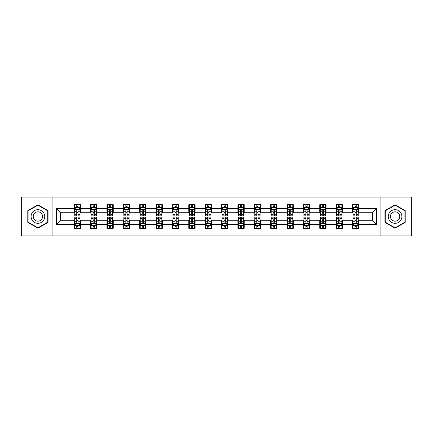 <?xml version="1.0" encoding="UTF-8"?>
<svg xmlns="http://www.w3.org/2000/svg" width="433" height="433" viewBox="0 0 433 433"><rect width="100%" height="100%" fill="white"/><g stroke="black" fill="none" stroke-linecap="round" stroke-linejoin="round"><path stroke-width="0.65" d="M380.082 235.909L411.35 235.909L411.35 197.091L380.082 197.091L380.082 235.909L52.918 235.909L52.918 197.091L21.65 197.091L21.65 235.909L52.918 235.909M380.082 197.091L52.918 197.091M358.784 208.527L358.784 204.695L352.484 204.695L352.484 208.527L342.411 208.527L342.411 204.695L336.116 204.695L336.116 208.527L326.044 208.527L326.044 204.695L319.749 204.695L319.749 208.527L309.676 208.527L309.676 204.695L303.381 204.695L303.381 208.527L293.309 208.527L293.309 204.695L287.009 204.695L287.009 208.527L276.936 208.527L276.936 204.695L270.641 204.695L270.641 208.527L260.569 208.527L260.569 204.695L254.274 204.695L254.274 208.527L244.201 208.527L244.201 204.695L237.906 204.695L237.906 208.527L227.834 208.527L227.834 204.695L221.539 204.695L221.539 208.527L211.461 208.527L211.461 204.695L205.166 204.695L205.166 208.527L195.094 208.527L195.094 204.695L188.799 204.695L188.799 208.527L178.726 208.527L178.726 204.695L172.431 204.695L172.431 208.527L162.359 208.527L162.359 204.695L156.064 204.695L156.064 208.527L145.991 208.527L145.991 204.695L139.691 204.695L139.691 208.527L129.619 208.527L129.619 204.695L123.324 204.695L123.324 208.527L113.251 208.527L113.251 204.695L106.956 204.695L106.956 208.527L96.884 208.527L96.884 204.695L90.589 204.695L90.589 208.527L80.516 208.527L80.516 204.695L74.216 204.695L74.216 208.527L56.382 208.527L56.382 224.473L60.577 220.278L74.216 220.278L74.216 228.305L80.516 228.305L80.516 220.278L90.589 220.278L90.589 228.305L96.884 228.305L96.884 220.278L106.956 220.278L106.956 228.305L113.251 228.305L113.251 220.278L123.324 220.278L123.324 228.305L129.619 228.305L129.619 220.278L139.691 220.278L139.691 228.305L145.991 228.305L145.991 220.278L156.064 220.278L156.064 228.305L162.359 228.305L162.359 220.278L172.431 220.278L172.431 228.305L178.726 228.305L178.726 220.278L188.799 220.278L188.799 228.305L195.094 228.305L195.094 220.278L205.166 220.278L205.166 228.305L211.461 228.305L211.461 220.278L221.539 220.278L221.539 228.305L227.834 228.305L227.834 220.278L237.906 220.278L237.906 228.305L244.201 228.305L244.201 220.278L254.274 220.278L254.274 228.305L260.569 228.305L260.569 220.278L270.641 220.278L270.641 228.305L276.936 228.305L276.936 220.278L287.009 220.278L287.009 228.305L293.309 228.305L293.309 220.278L303.381 220.278L303.381 228.305L309.676 228.305L309.676 220.278L319.749 220.278L319.749 228.305L326.044 228.305L326.044 220.278L336.116 220.278L336.116 228.305L342.411 228.305L342.411 220.278L352.484 220.278L352.484 228.305L358.784 228.305L358.784 220.278L372.423 220.278L372.423 212.722L358.784 212.722L358.784 208.527L376.618 208.527L376.618 224.473L358.784 224.473M352.484 224.473L342.411 224.473M336.116 224.473L326.044 224.473M319.749 224.473L309.676 224.473M303.381 224.473L293.309 224.473M287.009 224.473L276.936 224.473M270.641 224.473L260.569 224.473M254.274 224.473L244.201 224.473M237.906 224.473L227.834 224.473M221.539 224.473L211.461 224.473M205.166 224.473L195.094 224.473M188.799 224.473L178.726 224.473M172.431 224.473L162.359 224.473M156.064 224.473L145.991 224.473M139.691 224.473L129.619 224.473M123.324 224.473L113.251 224.473M106.956 224.473L96.884 224.473M90.589 224.473L80.516 224.473M74.216 224.473L56.382 224.473M352.484 208.527L352.484 212.722L342.411 212.722L342.411 208.527M336.116 208.527L336.116 212.722L326.044 212.722L326.044 208.527M319.749 208.527L319.749 212.722L309.676 212.722L309.676 208.527M303.381 208.527L303.381 212.722L293.309 212.722L293.309 208.527M287.009 208.527L287.009 212.722L276.936 212.722L276.936 208.527M270.641 208.527L270.641 212.722L260.569 212.722L260.569 208.527M254.274 208.527L254.274 212.722L244.201 212.722L244.201 208.527M237.906 208.527L237.906 212.722L227.834 212.722L227.834 208.527M221.539 208.527L221.539 212.722L211.461 212.722L211.461 208.527M205.166 208.527L205.166 212.722L195.094 212.722L195.094 208.527M188.799 208.527L188.799 212.722L178.726 212.722L178.726 208.527M172.431 208.527L172.431 212.722L162.359 212.722L162.359 208.527M156.064 208.527L156.064 212.722L145.991 212.722L145.991 208.527M139.691 208.527L139.691 212.722L129.619 212.722L129.619 208.527M123.324 208.527L123.324 212.722L113.251 212.722L113.251 208.527M106.956 208.527L106.956 212.722L96.884 212.722L96.884 208.527M90.589 208.527L90.589 212.722L80.516 212.722L80.516 208.527M74.216 208.527L74.216 212.722L60.577 212.722L56.382 208.527M60.577 212.722L60.577 220.278M376.618 224.473L372.423 220.278M372.423 212.722L376.618 208.527M74.216 207.32L74.741 207.32M76.738 207.32L77.994 207.32M79.991 207.32L80.516 207.32M74.216 212.619L74.741 212.619M76.738 212.619L77.994 212.619M79.991 212.619L80.516 212.619M74.216 220.381L74.741 220.381M76.738 220.381L77.994 220.381M79.991 220.381L80.516 220.381M74.216 225.68L74.741 225.68M76.738 225.68L77.994 225.68M79.991 225.68L80.516 225.68M90.589 220.381L91.114 220.381M93.106 220.381L94.367 220.381M96.359 220.381L96.884 220.381M90.589 225.68L91.114 225.68M93.106 225.68L94.367 225.68M96.359 225.68L96.884 225.68M90.589 207.32L91.114 207.32M93.106 207.32L94.367 207.32M96.359 207.32L96.884 207.32M90.589 212.619L91.114 212.619M93.106 212.619L94.367 212.619M96.359 212.619L96.884 212.619M106.956 220.381L107.481 220.381M109.473 220.381L110.734 220.381M112.726 220.381L113.251 220.381M106.956 225.68L107.481 225.68M109.473 225.68L110.734 225.68M112.726 225.68L113.251 225.68M106.956 207.32L107.481 207.32M109.473 207.32L110.734 207.32M112.726 207.32L113.251 207.32M106.956 212.619L107.481 212.619M109.473 212.619L110.734 212.619M112.726 212.619L113.251 212.619M123.324 220.381L123.849 220.381M125.841 220.381L127.102 220.381M129.094 220.381L129.619 220.381M123.324 225.68L123.849 225.68M125.841 225.68L127.102 225.68M129.094 225.68L129.619 225.68M123.324 207.32L123.849 207.32M125.841 207.32L127.102 207.32M129.094 207.32L129.619 207.32M123.324 212.619L123.849 212.619M125.841 212.619L127.102 212.619M129.094 212.619L129.619 212.619M139.691 220.381L140.216 220.381M142.213 220.381L143.469 220.381M145.466 220.381L145.991 220.381M139.691 225.68L140.216 225.68M142.213 225.68L143.469 225.68M145.466 225.68L145.991 225.68M139.691 207.32L140.216 207.32M142.213 207.32L143.469 207.32M145.466 207.32L145.991 207.32M139.691 212.619L140.216 212.619M142.213 212.619L143.469 212.619M145.466 212.619L145.991 212.619M156.064 220.381L156.589 220.381M158.581 220.381L159.842 220.381M161.834 220.381L162.359 220.381M156.064 225.68L156.589 225.68M158.581 225.68L159.842 225.68M161.834 225.68L162.359 225.68M156.064 207.32L156.589 207.32M158.581 207.32L159.842 207.32M161.834 207.32L162.359 207.32M156.064 212.619L156.589 212.619M158.581 212.619L159.842 212.619M161.834 212.619L162.359 212.619M172.431 220.381L172.956 220.381M174.948 220.381L176.209 220.381M178.201 220.381L178.726 220.381M172.431 225.68L172.956 225.68M174.948 225.68L176.209 225.68M178.201 225.68L178.726 225.68M172.431 207.32L172.956 207.32M174.948 207.32L176.209 207.32M178.201 207.32L178.726 207.32M172.431 212.619L172.956 212.619M174.948 212.619L176.209 212.619M178.201 212.619L178.726 212.619M188.799 220.381L189.324 220.381M191.316 220.381L192.577 220.381M194.569 220.381L195.094 220.381M188.799 225.68L189.324 225.68M191.316 225.68L192.577 225.68M194.569 225.68L195.094 225.68M188.799 207.32L189.324 207.32M191.316 207.32L192.577 207.32M194.569 207.32L195.094 207.32M188.799 212.619L189.324 212.619M191.316 212.619L192.577 212.619M194.569 212.619L195.094 212.619M205.166 220.381L205.691 220.381M207.688 220.381L208.944 220.381M210.941 220.381L211.461 220.381M205.166 225.68L205.691 225.68M207.688 225.68L208.944 225.68M210.941 225.68L211.461 225.68M205.166 207.32L205.691 207.32M207.688 207.32L208.944 207.32M210.941 207.32L211.461 207.32M205.166 212.619L205.691 212.619M207.688 212.619L208.944 212.619M210.941 212.619L211.461 212.619M221.539 220.381L222.059 220.381M224.056 220.381L225.312 220.381M227.309 220.381L227.834 220.381M221.539 225.68L222.059 225.68M224.056 225.68L225.312 225.68M227.309 225.68L227.834 225.68M221.539 207.32L222.059 207.32M224.056 207.32L225.312 207.32M227.309 207.32L227.834 207.32M221.539 212.619L222.059 212.619M224.056 212.619L225.312 212.619M227.309 212.619L227.834 212.619M237.906 220.381L238.431 220.381M240.423 220.381L241.684 220.381M243.676 220.381L244.201 220.381M237.906 225.68L238.431 225.68M240.423 225.68L241.684 225.68M243.676 225.68L244.201 225.68M237.906 207.32L238.431 207.32M240.423 207.32L241.684 207.32M243.676 207.32L244.201 207.32M237.906 212.619L238.431 212.619M240.423 212.619L241.684 212.619M243.676 212.619L244.201 212.619M254.274 220.381L254.799 220.381M256.791 220.381L258.052 220.381M260.044 220.381L260.569 220.381M254.274 225.68L254.799 225.68M256.791 225.68L258.052 225.68M260.044 225.68L260.569 225.68M254.274 207.32L254.799 207.32M256.791 207.32L258.052 207.32M260.044 207.32L260.569 207.32M254.274 212.619L254.799 212.619M256.791 212.619L258.052 212.619M260.044 212.619L260.569 212.619M270.641 220.381L271.166 220.381M273.158 220.381L274.419 220.381M276.411 220.381L276.936 220.381M270.641 225.68L271.166 225.68M273.158 225.68L274.419 225.68M276.411 225.68L276.936 225.68M270.641 207.32L271.166 207.32M273.158 207.32L274.419 207.32M276.411 207.32L276.936 207.32M270.641 212.619L271.166 212.619M273.158 212.619L274.419 212.619M276.411 212.619L276.936 212.619M287.009 220.381L287.534 220.381M289.531 220.381L290.787 220.381M292.784 220.381L293.309 220.381M287.009 225.68L287.534 225.68M289.531 225.68L290.787 225.68M292.784 225.68L293.309 225.68M287.009 207.32L287.534 207.32M289.531 207.32L290.787 207.32M292.784 207.32L293.309 207.32M287.009 212.619L287.534 212.619M289.531 212.619L290.787 212.619M292.784 212.619L293.309 212.619M303.381 220.381L303.906 220.381M305.898 220.381L307.159 220.381M309.151 220.381L309.676 220.381M303.381 225.68L303.906 225.68M305.898 225.68L307.159 225.68M309.151 225.68L309.676 225.68M303.381 207.32L303.906 207.32M305.898 207.32L307.159 207.32M309.151 207.32L309.676 207.32M303.381 212.619L303.906 212.619M305.898 212.619L307.159 212.619M309.151 212.619L309.676 212.619M319.749 220.381L320.274 220.381M322.266 220.381L323.527 220.381M325.519 220.381L326.044 220.381M319.749 225.68L320.274 225.68M322.266 225.68L323.527 225.68M325.519 225.68L326.044 225.68M319.749 207.32L320.274 207.32M322.266 207.32L323.527 207.32M325.519 207.32L326.044 207.32M319.749 212.619L320.274 212.619M322.266 212.619L323.527 212.619M325.519 212.619L326.044 212.619M336.116 220.381L336.641 220.381M338.633 220.381L339.894 220.381M341.886 220.381L342.411 220.381M336.116 225.68L336.641 225.68M338.633 225.68L339.894 225.68M341.886 225.68L342.411 225.68M336.116 207.32L336.641 207.32M338.633 207.32L339.894 207.32M341.886 207.32L342.411 207.32M336.116 212.619L336.641 212.619M338.633 212.619L339.894 212.619M341.886 212.619L342.411 212.619M352.484 220.381L353.009 220.381M355.006 220.381L356.262 220.381M358.259 220.381L358.784 220.381M352.484 225.68L353.009 225.68M355.006 225.68L356.262 225.68M358.259 225.68L358.784 225.68M352.484 207.32L353.009 207.32M355.006 207.32L356.262 207.32M358.259 207.32L358.784 207.32M352.484 212.619L353.009 212.619M355.006 212.619L356.262 212.619M358.259 212.619L358.784 212.619M37.915 228.191L48.041 222.346L48.041 210.654L37.915 204.809L27.788 210.654L27.788 222.346L37.915 228.191M405.212 210.654L395.085 204.809L384.959 210.654L384.959 222.346L395.085 228.191L405.212 222.346L405.212 210.654M77.994 206.059L76.738 206.059M79.991 214.557L77.994 214.557L77.994 215.872L79.991 215.872L79.991 209.469L78.941 207.369L75.791 207.369L74.741 209.469L74.741 215.872L76.738 215.872L76.738 214.557L74.741 214.557M74.741 209.469L74.741 204.695M79.991 209.469L79.991 204.695M76.738 207.369L76.738 204.695M77.994 204.695L77.994 207.369M77.994 214.557L77.994 210.259C77.577 209.448 77.155 209.448 76.738 210.259L76.738 214.557M76.738 226.941L77.994 226.941M74.741 218.443L76.738 218.443L76.738 217.128L74.741 217.128L74.741 223.531L75.791 225.631L78.941 225.631L79.991 223.531L79.991 217.128L77.994 217.128L77.994 218.443L79.991 218.443M79.991 223.531L79.991 228.305M74.741 223.531L74.741 228.305M77.994 225.631L77.994 228.305M76.738 228.305L76.738 225.631M76.738 218.443L76.738 222.741C77.155 223.552 77.577 223.552 77.994 222.741L77.994 218.443M43.82 219.91A6.82 6.82 0 0 0 41.324 210.595A6.82 6.82 0 0 0 32.01 213.09A6.82 6.82 0 0 0 34.505 222.405A6.82 6.82 0 0 0 43.82 219.91M41.958 218.833A4.671 4.671 0 0 0 40.247 212.457A4.671 4.671 0 0 0 33.871 214.167A4.671 4.671 0 0 0 35.582 220.543A4.671 4.671 0 0 0 41.958 218.833M28.102 222.167L28.102 210.833L37.915 205.172L47.722 210.833L47.722 222.167L37.915 227.828L28.102 222.167M395.085 209.68A6.82 6.82 0 0 0 388.266 216.5A6.82 6.82 0 0 0 395.085 223.32A6.82 6.82 0 0 0 401.905 216.5A6.82 6.82 0 0 0 395.085 209.68M395.085 211.829A4.671 4.671 0 0 0 390.414 216.5A4.671 4.671 0 0 0 395.085 221.171A4.671 4.671 0 0 0 399.756 216.5A4.671 4.671 0 0 0 395.085 211.829M404.898 222.167L395.085 227.828L385.278 222.167L385.278 210.833L395.085 205.172L404.898 210.833L404.898 222.167M94.367 206.059L93.106 206.059M96.359 214.557L94.367 214.557L94.367 215.872L96.359 215.872L96.359 209.469L95.309 207.369L92.159 207.369L91.114 209.469L91.114 215.872L93.106 215.872L93.106 214.557L91.114 214.557M91.114 209.469L91.114 204.695M96.359 209.469L96.359 204.695M93.106 207.369L93.106 204.695M94.367 204.695L94.367 207.369M94.367 214.557L94.367 210.259C93.945 209.448 93.528 209.448 93.106 210.259L93.106 214.557M110.734 206.059L109.473 206.059M112.726 214.557L110.734 214.557L110.734 215.872L112.726 215.872L112.726 209.469L111.676 207.369L108.531 207.369L107.481 209.469L107.481 215.872L109.473 215.872L109.473 214.557L107.481 214.557M107.481 209.469L107.481 204.695M112.726 209.469L112.726 204.695M109.473 207.369L109.473 204.695M110.734 204.695L110.734 207.369M110.734 214.557L110.734 210.259C110.312 209.448 109.895 209.448 109.473 210.259L109.473 214.557M93.106 226.941L94.367 226.941M91.114 218.443L93.106 218.443L93.106 217.128L91.114 217.128L91.114 223.531L92.159 225.631L95.309 225.631L96.359 223.531L96.359 217.128L94.367 217.128L94.367 218.443L96.359 218.443M96.359 223.531L96.359 228.305M91.114 223.531L91.114 228.305M94.367 225.631L94.367 228.305M93.106 228.305L93.106 225.631M93.106 218.443L93.106 222.741C93.523 223.552 93.945 223.552 94.367 222.741L94.367 218.443M109.473 226.941L110.734 226.941M107.481 218.443L109.473 218.443L109.473 217.128L107.481 217.128L107.481 223.531L108.531 225.631L111.676 225.631L112.726 223.531L112.726 217.128L110.734 217.128L110.734 218.443L112.726 218.443M112.726 223.531L112.726 228.305M107.481 223.531L107.481 228.305M110.734 225.631L110.734 228.305M109.473 228.305L109.473 225.631M109.473 218.443L109.473 222.741C109.895 223.552 110.312 223.552 110.734 222.741L110.734 218.443M127.102 206.059L125.841 206.059M129.094 214.557L127.102 214.557L127.102 215.872L129.094 215.872L129.094 209.469L128.049 207.369L124.899 207.369L123.849 209.469L123.849 215.872L125.841 215.872L125.841 214.557L123.849 214.557M123.849 209.469L123.849 204.695M129.094 209.469L129.094 204.695M125.841 207.369L125.841 204.695M127.102 204.695L127.102 207.369M127.102 214.557L127.102 210.259C126.685 209.448 126.263 209.448 125.841 210.259L125.841 214.557M143.469 206.059L142.213 206.059M145.466 214.557L143.469 214.557L143.469 215.872L145.466 215.872L145.466 209.469L144.416 207.369L141.266 207.369L140.216 209.469L140.216 215.872L142.213 215.872L142.213 214.557L140.216 214.557M140.216 209.469L140.216 204.695M145.466 209.469L145.466 204.695M142.213 207.369L142.213 204.695M143.469 204.695L143.469 207.369M143.469 214.557L143.469 210.259C143.052 209.448 142.63 209.448 142.213 210.259L142.213 214.557M159.842 206.059L158.581 206.059M161.834 214.557L159.842 214.557L159.842 215.872L161.834 215.872L161.834 209.469L160.784 207.369L157.634 207.369L156.589 209.469L156.589 215.872L158.581 215.872L158.581 214.557L156.589 214.557M156.589 209.469L156.589 204.695M161.834 209.469L161.834 204.695M158.581 207.369L158.581 204.695M159.842 204.695L159.842 207.369M159.842 214.557L159.842 210.259C159.42 209.448 159.003 209.448 158.581 210.259L158.581 214.557M125.841 226.941L127.102 226.941M123.849 218.443L125.841 218.443L125.841 217.128L123.849 217.128L123.849 223.531L124.899 225.631L128.049 225.631L129.094 223.531L129.094 217.128L127.102 217.128L127.102 218.443L129.094 218.443M129.094 223.531L129.094 228.305M123.849 223.531L123.849 228.305M127.102 225.631L127.102 228.305M125.841 228.305L125.841 225.631M125.841 218.443L125.841 222.741C126.263 223.552 126.68 223.552 127.102 222.741L127.102 218.443M142.213 226.941L143.469 226.941M140.216 218.443L142.213 218.443L142.213 217.128L140.216 217.128L140.216 223.531L141.266 225.631L144.416 225.631L145.466 223.531L145.466 217.128L143.469 217.128L143.469 218.443L145.466 218.443M145.466 223.531L145.466 228.305M140.216 223.531L140.216 228.305M143.469 225.631L143.469 228.305M142.213 228.305L142.213 225.631M142.213 218.443L142.213 222.741C142.63 223.552 143.052 223.552 143.469 222.741L143.469 218.443M158.581 226.941L159.842 226.941M156.589 218.443L158.581 218.443L158.581 217.128L156.589 217.128L156.589 223.531L157.634 225.631L160.784 225.631L161.834 223.531L161.834 217.128L159.842 217.128L159.842 218.443L161.834 218.443M161.834 223.531L161.834 228.305M156.589 223.531L156.589 228.305M159.842 225.631L159.842 228.305M158.581 228.305L158.581 225.631M158.581 218.443L158.581 222.741C158.998 223.552 159.42 223.552 159.842 222.741L159.842 218.443M176.209 206.059L174.948 206.059M178.201 214.557L176.209 214.557L176.209 215.872L178.201 215.872L178.201 209.469L177.151 207.369L174.006 207.369L172.956 209.469L172.956 215.872L174.948 215.872L174.948 214.557L172.956 214.557M172.956 209.469L172.956 204.695M178.201 209.469L178.201 204.695M174.948 207.369L174.948 204.695M176.209 204.695L176.209 207.369M176.209 214.557L176.209 210.259C175.787 209.448 175.37 209.448 174.948 210.259L174.948 214.557M174.948 226.941L176.209 226.941M172.956 218.443L174.948 218.443L174.948 217.128L172.956 217.128L172.956 223.531L174.006 225.631L177.151 225.631L178.201 223.531L178.201 217.128L176.209 217.128L176.209 218.443L178.201 218.443M178.201 223.531L178.201 228.305M172.956 223.531L172.956 228.305M176.209 225.631L176.209 228.305M174.948 228.305L174.948 225.631M174.948 218.443L174.948 222.741C175.37 223.552 175.787 223.552 176.209 222.741L176.209 218.443M192.577 206.059L191.316 206.059M194.569 214.557L192.577 214.557L192.577 215.872L194.569 215.872L194.569 209.469L193.519 207.369L190.374 207.369L189.324 209.469L189.324 215.872L191.316 215.872L191.316 214.557L189.324 214.557M189.324 209.469L189.324 204.695M194.569 209.469L194.569 204.695M191.316 207.369L191.316 204.695M192.577 204.695L192.577 207.369M192.577 214.557L192.577 210.259C192.16 209.448 191.738 209.448 191.316 210.259L191.316 214.557M191.316 226.941L192.577 226.941M189.324 218.443L191.316 218.443L191.316 217.128L189.324 217.128L189.324 223.531L190.374 225.631L193.519 225.631L194.569 223.531L194.569 217.128L192.577 217.128L192.577 218.443L194.569 218.443M194.569 223.531L194.569 228.305M189.324 223.531L189.324 228.305M192.577 225.631L192.577 228.305M191.316 228.305L191.316 225.631M191.316 218.443L191.316 222.741C191.738 223.552 192.155 223.552 192.577 222.741L192.577 218.443M208.944 206.059L207.688 206.059M210.941 214.557L208.944 214.557L208.944 215.872L210.941 215.872L210.941 209.469L209.891 207.369L206.741 207.369L205.691 209.469L205.691 215.872L207.688 215.872L207.688 214.557L205.691 214.557M205.691 209.469L205.691 204.695M210.941 209.469L210.941 204.695M207.688 207.369L207.688 204.695M208.944 204.695L208.944 207.369M208.944 214.557L208.944 210.259C208.527 209.448 208.105 209.448 207.688 210.259L207.688 214.557M207.688 226.941L208.944 226.941M205.691 218.443L207.688 218.443L207.688 217.128L205.691 217.128L205.691 223.531L206.741 225.631L209.891 225.631L210.941 223.531L210.941 217.128L208.944 217.128L208.944 218.443L210.941 218.443M210.941 223.531L210.941 228.305M205.691 223.531L205.691 228.305M208.944 225.631L208.944 228.305M207.688 228.305L207.688 225.631M207.688 218.443L207.688 222.741C208.105 223.552 208.527 223.552 208.944 222.741L208.944 218.443M225.312 206.059L224.056 206.059M227.309 214.557L225.312 214.557L225.312 215.872L227.309 215.872L227.309 209.469L226.259 207.369L223.109 207.369L222.059 209.469L222.059 215.872L224.056 215.872L224.056 214.557L222.059 214.557M222.059 209.469L222.059 204.695M227.309 209.469L227.309 204.695M224.056 207.369L224.056 204.695M225.312 204.695L225.312 207.369M225.312 214.557L225.312 210.259C224.895 209.448 224.473 209.448 224.056 210.259L224.056 214.557M224.056 226.941L225.312 226.941M222.059 218.443L224.056 218.443L224.056 217.128L222.059 217.128L222.059 223.531L223.109 225.631L226.259 225.631L227.309 223.531L227.309 217.128L225.312 217.128L225.312 218.443L227.309 218.443M227.309 223.531L227.309 228.305M222.059 223.531L222.059 228.305M225.312 225.631L225.312 228.305M224.056 228.305L224.056 225.631M224.056 218.443L224.056 222.741C224.473 223.552 224.895 223.552 225.312 222.741L225.312 218.443M241.684 206.059L240.423 206.059M243.676 214.557L241.684 214.557L241.684 215.872L243.676 215.872L243.676 209.469L242.626 207.369L239.481 207.369L238.431 209.469L238.431 215.872L240.423 215.872L240.423 214.557L238.431 214.557M238.431 209.469L238.431 204.695M243.676 209.469L243.676 204.695M240.423 207.369L240.423 204.695M241.684 204.695L241.684 207.369M241.684 214.557L241.684 210.259C241.262 209.448 240.845 209.448 240.423 210.259L240.423 214.557M240.423 226.941L241.684 226.941M238.431 218.443L240.423 218.443L240.423 217.128L238.431 217.128L238.431 223.531L239.481 225.631L242.626 225.631L243.676 223.531L243.676 217.128L241.684 217.128L241.684 218.443L243.676 218.443M243.676 223.531L243.676 228.305M238.431 223.531L238.431 228.305M241.684 225.631L241.684 228.305M240.423 228.305L240.423 225.631M240.423 218.443L240.423 222.741C240.84 223.552 241.262 223.552 241.684 222.741L241.684 218.443M258.052 206.059L256.791 206.059M260.044 214.557L258.052 214.557L258.052 215.872L260.044 215.872L260.044 209.469L258.994 207.369L255.849 207.369L254.799 209.469L254.799 215.872L256.791 215.872L256.791 214.557L254.799 214.557M254.799 209.469L254.799 204.695M260.044 209.469L260.044 204.695M256.791 207.369L256.791 204.695M258.052 204.695L258.052 207.369M258.052 214.557L258.052 210.259C257.63 209.448 257.213 209.448 256.791 210.259L256.791 214.557M256.791 226.941L258.052 226.941M254.799 218.443L256.791 218.443L256.791 217.128L254.799 217.128L254.799 223.531L255.849 225.631L258.994 225.631L260.044 223.531L260.044 217.128L258.052 217.128L258.052 218.443L260.044 218.443M260.044 223.531L260.044 228.305M254.799 223.531L254.799 228.305M258.052 225.631L258.052 228.305M256.791 228.305L256.791 225.631M256.791 218.443L256.791 222.741C257.213 223.552 257.63 223.552 258.052 222.741L258.052 218.443M274.419 206.059L273.158 206.059M276.411 214.557L274.419 214.557L274.419 215.872L276.411 215.872L276.411 209.469L275.366 207.369L272.216 207.369L271.166 209.469L271.166 215.872L273.158 215.872L273.158 214.557L271.166 214.557M271.166 209.469L271.166 204.695M276.411 209.469L276.411 204.695M273.158 207.369L273.158 204.695M274.419 204.695L274.419 207.369M274.419 214.557L274.419 210.259C274.002 209.448 273.58 209.448 273.158 210.259L273.158 214.557M273.158 226.941L274.419 226.941M271.166 218.443L273.158 218.443L273.158 217.128L271.166 217.128L271.166 223.531L272.216 225.631L275.366 225.631L276.411 223.531L276.411 217.128L274.419 217.128L274.419 218.443L276.411 218.443M276.411 223.531L276.411 228.305M271.166 223.531L271.166 228.305M274.419 225.631L274.419 228.305M273.158 228.305L273.158 225.631M273.158 218.443L273.158 222.741C273.58 223.552 273.997 223.552 274.419 222.741L274.419 218.443M290.787 206.059L289.531 206.059M292.784 214.557L290.787 214.557L290.787 215.872L292.784 215.872L292.784 209.469L291.734 207.369L288.584 207.369L287.534 209.469L287.534 215.872L289.531 215.872L289.531 214.557L287.534 214.557M287.534 209.469L287.534 204.695M292.784 209.469L292.784 204.695M289.531 207.369L289.531 204.695M290.787 204.695L290.787 207.369M290.787 214.557L290.787 210.259C290.37 209.448 289.948 209.448 289.531 210.259L289.531 214.557M289.531 226.941L290.787 226.941M287.534 218.443L289.531 218.443L289.531 217.128L287.534 217.128L287.534 223.531L288.584 225.631L291.734 225.631L292.784 223.531L292.784 217.128L290.787 217.128L290.787 218.443L292.784 218.443M292.784 223.531L292.784 228.305M287.534 223.531L287.534 228.305M290.787 225.631L290.787 228.305M289.531 228.305L289.531 225.631M289.531 218.443L289.531 222.741C289.948 223.552 290.37 223.552 290.787 222.741L290.787 218.443M307.159 206.059L305.898 206.059M309.151 214.557L307.159 214.557L307.159 215.872L309.151 215.872L309.151 209.469L308.101 207.369L304.951 207.369L303.906 209.469L303.906 215.872L305.898 215.872L305.898 214.557L303.906 214.557M303.906 209.469L303.906 204.695M309.151 209.469L309.151 204.695M305.898 207.369L305.898 204.695M307.159 204.695L307.159 207.369M307.159 214.557L307.159 210.259C306.737 209.448 306.32 209.448 305.898 210.259L305.898 214.557M305.898 226.941L307.159 226.941M303.906 218.443L305.898 218.443L305.898 217.128L303.906 217.128L303.906 223.531L304.951 225.631L308.101 225.631L309.151 223.531L309.151 217.128L307.159 217.128L307.159 218.443L309.151 218.443M309.151 223.531L309.151 228.305M303.906 223.531L303.906 228.305M307.159 225.631L307.159 228.305M305.898 228.305L305.898 225.631M305.898 218.443L305.898 222.741C306.315 223.552 306.737 223.552 307.159 222.741L307.159 218.443M323.527 206.059L322.266 206.059M325.519 214.557L323.527 214.557L323.527 215.872L325.519 215.872L325.519 209.469L324.469 207.369L321.324 207.369L320.274 209.469L320.274 215.872L322.266 215.872L322.266 214.557L320.274 214.557M320.274 209.469L320.274 204.695M325.519 209.469L325.519 204.695M322.266 207.369L322.266 204.695M323.527 204.695L323.527 207.369M323.527 214.557L323.527 210.259C323.105 209.448 322.688 209.448 322.266 210.259L322.266 214.557M322.266 226.941L323.527 226.941M320.274 218.443L322.266 218.443L322.266 217.128L320.274 217.128L320.274 223.531L321.324 225.631L324.469 225.631L325.519 223.531L325.519 217.128L323.527 217.128L323.527 218.443L325.519 218.443M325.519 223.531L325.519 228.305M320.274 223.531L320.274 228.305M323.527 225.631L323.527 228.305M322.266 228.305L322.266 225.631M322.266 218.443L322.266 222.741C322.688 223.552 323.105 223.552 323.527 222.741L323.527 218.443M339.894 206.059L338.633 206.059M341.886 214.557L339.894 214.557L339.894 215.872L341.886 215.872L341.886 209.469L340.841 207.369L337.691 207.369L336.641 209.469L336.641 215.872L338.633 215.872L338.633 214.557L336.641 214.557M336.641 209.469L336.641 204.695M341.886 209.469L341.886 204.695M338.633 207.369L338.633 204.695M339.894 204.695L339.894 207.369M339.894 214.557L339.894 210.259C339.477 209.448 339.055 209.448 338.633 210.259L338.633 214.557M338.633 226.941L339.894 226.941M336.641 218.443L338.633 218.443L338.633 217.128L336.641 217.128L336.641 223.531L337.691 225.631L340.841 225.631L341.886 223.531L341.886 217.128L339.894 217.128L339.894 218.443L341.886 218.443M341.886 223.531L341.886 228.305M336.641 223.531L336.641 228.305M339.894 225.631L339.894 228.305M338.633 228.305L338.633 225.631M338.633 218.443L338.633 222.741C339.055 223.552 339.472 223.552 339.894 222.741L339.894 218.443M356.262 206.059L355.006 206.059M358.259 214.557L356.262 214.557L356.262 215.872L358.259 215.872L358.259 209.469L357.209 207.369L354.059 207.369L353.009 209.469L353.009 215.872L355.006 215.872L355.006 214.557L353.009 214.557M353.009 209.469L353.009 204.695M358.259 209.469L358.259 204.695M355.006 207.369L355.006 204.695M356.262 204.695L356.262 207.369M356.262 214.557L356.262 210.259C355.845 209.448 355.423 209.448 355.006 210.259L355.006 214.557M355.006 226.941L356.262 226.941M353.009 218.443L355.006 218.443L355.006 217.128L353.009 217.128L353.009 223.531L354.059 225.631L357.209 225.631L358.259 223.531L358.259 217.128L356.262 217.128L356.262 218.443L358.259 218.443M358.259 223.531L358.259 228.305M353.009 223.531L353.009 228.305M356.262 225.631L356.262 228.305M355.006 228.305L355.006 225.631M355.006 218.443L355.006 222.741C355.423 223.552 355.845 223.552 356.262 222.741L356.262 218.443M79.964 209.415L74.768 209.415M74.741 207.499L75.732 207.499M79.001 207.499L79.991 207.499M76.738 211.742L74.741 211.742M79.991 211.742L77.994 211.742M77.994 206.725L76.738 206.725M74.768 223.585L79.964 223.585M79.991 225.501L79.001 225.501M75.732 225.501L74.741 225.501M77.994 221.258L79.991 221.258M74.741 221.258L76.738 221.258M76.738 226.275L77.994 226.275M96.332 209.415L91.136 209.415M91.114 207.499L92.099 207.499M95.374 207.499L96.359 207.499M93.106 211.742L91.114 211.742M96.359 211.742L94.367 211.742M94.367 206.725L93.106 206.725M112.699 209.415L107.508 209.415M107.481 207.499L108.467 207.499M111.741 207.499L112.726 207.499M109.473 211.742L107.481 211.742M112.726 211.742L110.734 211.742M110.734 206.725L109.473 206.725M91.136 223.585L96.332 223.585M96.359 225.501L95.374 225.501M92.099 225.501L91.114 225.501M94.367 221.258L96.359 221.258M91.114 221.258L93.106 221.258M93.106 226.275L94.367 226.275M107.508 223.585L112.699 223.585M112.726 225.501L111.741 225.501M108.467 225.501L107.481 225.501M110.734 221.258L112.726 221.258M107.481 221.258L109.473 221.258M109.473 226.275L110.734 226.275M129.072 209.415L123.876 209.415M123.849 207.499L124.834 207.499M128.108 207.499L129.094 207.499M125.841 211.742L123.849 211.742M129.094 211.742L127.102 211.742M127.102 206.725L125.841 206.725M145.439 209.415L140.243 209.415M140.216 207.499L141.207 207.499M144.476 207.499L145.466 207.499M142.213 211.742L140.216 211.742M145.466 211.742L143.469 211.742M143.469 206.725L142.213 206.725M161.807 209.415L156.611 209.415M156.589 207.499L157.574 207.499M160.849 207.499L161.834 207.499M158.581 211.742L156.589 211.742M161.834 211.742L159.842 211.742M159.842 206.725L158.581 206.725M123.876 223.585L129.072 223.585M129.094 225.501L128.108 225.501M124.834 225.501L123.849 225.501M127.102 221.258L129.094 221.258M123.849 221.258L125.841 221.258M125.841 226.275L127.102 226.275M140.243 223.585L145.439 223.585M145.466 225.501L144.476 225.501M141.207 225.501L140.216 225.501M143.469 221.258L145.466 221.258M140.216 221.258L142.213 221.258M142.213 226.275L143.469 226.275M156.611 223.585L161.807 223.585M161.834 225.501L160.849 225.501M157.574 225.501L156.589 225.501M159.842 221.258L161.834 221.258M156.589 221.258L158.581 221.258M158.581 226.275L159.842 226.275M178.174 209.415L172.984 209.415M172.956 207.499L173.942 207.499M177.216 207.499L178.201 207.499M174.948 211.742L172.956 211.742M178.201 211.742L176.209 211.742M176.209 206.725L174.948 206.725M172.984 223.585L178.174 223.585M178.201 225.501L177.216 225.501M173.942 225.501L172.956 225.501M176.209 221.258L178.201 221.258M172.956 221.258L174.948 221.258M174.948 226.275L176.209 226.275M194.541 209.415L189.351 209.415M189.324 207.499L190.309 207.499M193.583 207.499L194.569 207.499M191.316 211.742L189.324 211.742M194.569 211.742L192.577 211.742M192.577 206.725L191.316 206.725M189.351 223.585L194.541 223.585M194.569 225.501L193.583 225.501M190.309 225.501L189.324 225.501M192.577 221.258L194.569 221.258M189.324 221.258L191.316 221.258M191.316 226.275L192.577 226.275M210.914 209.415L205.718 209.415M205.691 207.499L206.676 207.499M209.951 207.499L210.941 207.499M207.688 211.742L205.691 211.742M210.941 211.742L208.944 211.742M208.944 206.725L207.688 206.725M205.718 223.585L210.914 223.585M210.941 225.501L209.951 225.501M206.676 225.501L205.691 225.501M208.944 221.258L210.941 221.258M205.691 221.258L207.688 221.258M207.688 226.275L208.944 226.275M227.282 209.415L222.086 209.415M222.059 207.499L223.049 207.499M226.324 207.499L227.309 207.499M224.056 211.742L222.059 211.742M227.309 211.742L225.312 211.742M225.312 206.725L224.056 206.725M222.086 223.585L227.282 223.585M227.309 225.501L226.324 225.501M223.049 225.501L222.059 225.501M225.312 221.258L227.309 221.258M222.059 221.258L224.056 221.258M224.056 226.275L225.312 226.275M243.649 209.415L238.459 209.415M238.431 207.499L239.417 207.499M242.691 207.499L243.676 207.499M240.423 211.742L238.431 211.742M243.676 211.742L241.684 211.742M241.684 206.725L240.423 206.725M238.459 223.585L243.649 223.585M243.676 225.501L242.691 225.501M239.417 225.501L238.431 225.501M241.684 221.258L243.676 221.258M238.431 221.258L240.423 221.258M240.423 226.275L241.684 226.275M260.017 209.415L254.826 209.415M254.799 207.499L255.784 207.499M259.058 207.499L260.044 207.499M256.791 211.742L254.799 211.742M260.044 211.742L258.052 211.742M258.052 206.725L256.791 206.725M254.826 223.585L260.017 223.585M260.044 225.501L259.058 225.501M255.784 225.501L254.799 225.501M258.052 221.258L260.044 221.258M254.799 221.258L256.791 221.258M256.791 226.275L258.052 226.275M276.389 209.415L271.193 209.415M271.166 207.499L272.151 207.499M275.426 207.499L276.411 207.499M273.158 211.742L271.166 211.742M276.411 211.742L274.419 211.742M274.419 206.725L273.158 206.725M271.193 223.585L276.389 223.585M276.411 225.501L275.426 225.501M272.151 225.501L271.166 225.501M274.419 221.258L276.411 221.258M271.166 221.258L273.158 221.258M273.158 226.275L274.419 226.275M292.757 209.415L287.561 209.415M287.534 207.499L288.524 207.499M291.793 207.499L292.784 207.499M289.531 211.742L287.534 211.742M292.784 211.742L290.787 211.742M290.787 206.725L289.531 206.725M287.561 223.585L292.757 223.585M292.784 225.501L291.793 225.501M288.524 225.501L287.534 225.501M290.787 221.258L292.784 221.258M287.534 221.258L289.531 221.258M289.531 226.275L290.787 226.275M309.124 209.415L303.928 209.415M303.906 207.499L304.892 207.499M308.166 207.499L309.151 207.499M305.898 211.742L303.906 211.742M309.151 211.742L307.159 211.742M307.159 206.725L305.898 206.725M303.928 223.585L309.124 223.585M309.151 225.501L308.166 225.501M304.892 225.501L303.906 225.501M307.159 221.258L309.151 221.258M303.906 221.258L305.898 221.258M305.898 226.275L307.159 226.275M325.492 209.415L320.301 209.415M320.274 207.499L321.259 207.499M324.534 207.499L325.519 207.499M322.266 211.742L320.274 211.742M325.519 211.742L323.527 211.742M323.527 206.725L322.266 206.725M320.301 223.585L325.492 223.585M325.519 225.501L324.534 225.501M321.259 225.501L320.274 225.501M323.527 221.258L325.519 221.258M320.274 221.258L322.266 221.258M322.266 226.275L323.527 226.275M341.864 209.415L336.668 209.415M336.641 207.499L337.626 207.499M340.901 207.499L341.886 207.499M338.633 211.742L336.641 211.742M341.886 211.742L339.894 211.742M339.894 206.725L338.633 206.725M336.668 223.585L341.864 223.585M341.886 225.501L340.901 225.501M337.626 225.501L336.641 225.501M339.894 221.258L341.886 221.258M336.641 221.258L338.633 221.258M338.633 226.275L339.894 226.275M358.232 209.415L353.036 209.415M353.009 207.499L353.999 207.499M357.268 207.499L358.259 207.499M355.006 211.742L353.009 211.742M358.259 211.742L356.262 211.742M356.262 206.725L355.006 206.725M353.036 223.585L358.232 223.585M358.259 225.501L357.268 225.501M353.999 225.501L353.009 225.501M356.262 221.258L358.259 221.258M353.009 221.258L355.006 221.258M355.006 226.275L356.262 226.275"/></g></svg>
